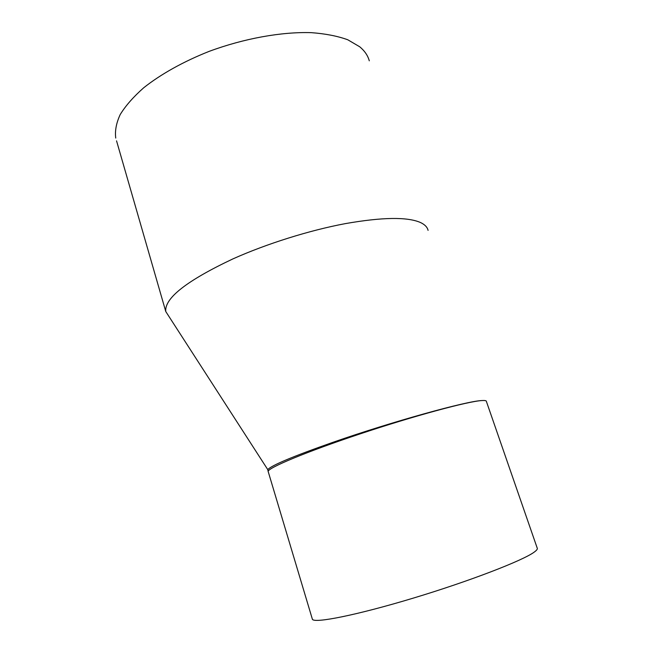 <?xml version="1.0" encoding="UTF-8"?>
<svg xmlns="http://www.w3.org/2000/svg" width="653" height="653" viewBox="0 0 653 653"><rect width="100%" height="100%" fill="white"/><g stroke="black" fill="none" stroke-linecap="round" stroke-linejoin="round"><path stroke-width="0.98" d="M268.285 471.874L268.154 471.474C267.632 468.005 305.955 451.925 360.097 433.894C413.904 415.92 468.576 401.171 482.036 400.55C485.008 400.371 486.461 400.681 486.412 401.489L537.174 547.973C537.811 548.814 536.888 550.153 534.391 551.981C523.437 560.331 469.834 581.088 413.186 598.148C356.522 615.248 314.158 623.582 312.395 619.273L312.24 618.758M486.379 401.252C486.175 400.615 484.73 400.379 482.036 400.55C467.491 400.795 391.49 421.854 332.908 442.326C292.944 456.382 271.24 465.483 267.779 469.621L268.016 470.805M428.074 230.387C427.372 227.195 424.85 224.575 420.499 222.526C407.366 216.772 382.299 217.139 345.298 223.628C309.383 230.37 266.767 243.74 232.982 258.866C186.742 280.684 164.336 298.241 165.772 311.538L116.544 140.844M369.288 60.827C367.868 55.595 364.684 50.918 359.746 46.796L347.78 39.776C337.634 36.078 325.455 33.703 311.236 32.65C281.402 31.736 243.985 38.454 209.115 51.383C183.379 61.57 160.736 74.246 143.684 87.788C133.4 96.881 125.564 105.802 120.201 114.561C116.283 123.058 114.797 130.894 115.744 138.077M268.154 471.474L267.779 469.629L165.772 311.538M312.395 619.273L268.163 471.474"/></g></svg>
